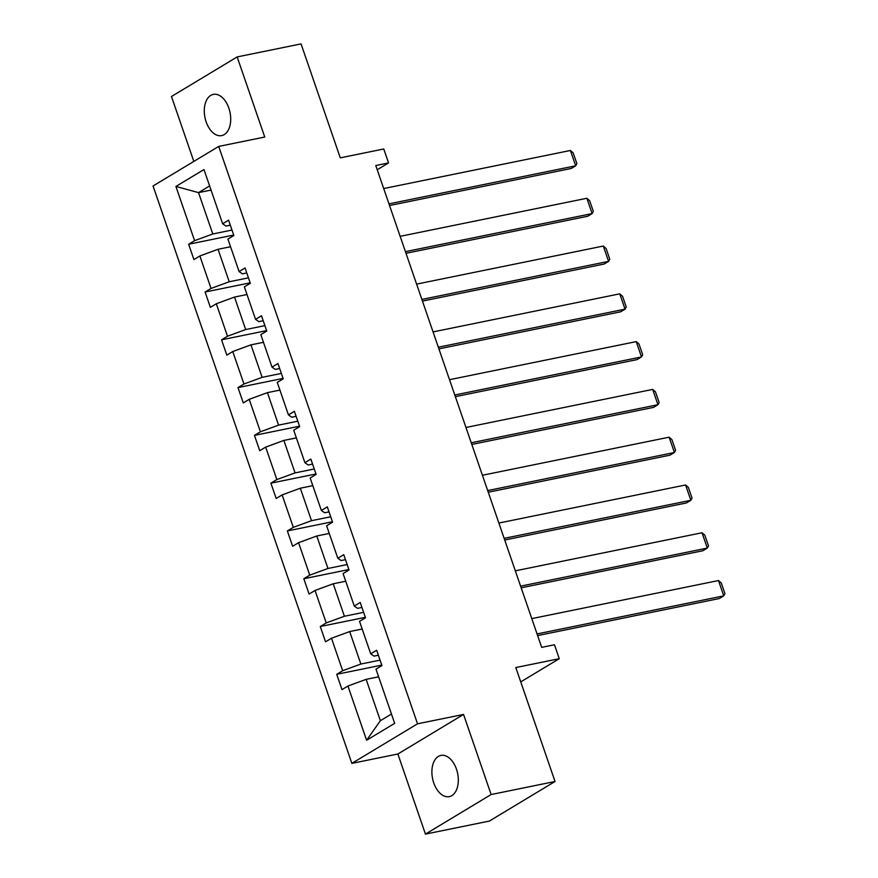 <?xml version="1.0" encoding="UTF-8"?>
<svg xmlns="http://www.w3.org/2000/svg" width="878" height="878" viewBox="0 0 878 878"><rect width="100%" height="100%" fill="white"/><g stroke="black" fill="none" stroke-linecap="round" stroke-linejoin="round"><path stroke-width="1.32" d="M456.472 769.183A21.028 12.786 -101.5 0 0 440.91 755.42A21.028 12.786 -101.5 0 0 433.743 782.869A21.028 12.786 -101.5 0 0 449.306 796.631A21.028 12.786 -101.5 0 0 456.472 769.183M228.862 108.159A21.028 12.786 -101.5 0 0 213.299 94.396A21.028 12.786 -101.5 0 0 206.132 121.844A21.028 12.786 -101.5 0 0 221.695 135.607A21.028 12.786 -101.5 0 0 228.862 108.159M463.551 714.429L397.866 754.004L425.446 834.1L491.131 794.535L463.551 714.429L417.533 723.812L218.721 146.417L264.739 137.034L237.159 56.927L171.473 96.503L193.818 161.409M237.159 56.927L301.055 43.9L340.291 157.853L383.752 148.986L388.548 162.924L375.773 165.536L541.682 647.36L554.457 644.759L559.253 658.698L515.803 667.554L555.039 781.497L489.353 821.073L425.446 834.1M491.131 794.535L555.039 781.497M397.866 754.004L351.858 763.377L153.046 185.982L218.721 146.417M378.627 676.806L366.137 679.352L380.372 720.706L366.609 740.253L347.94 686.036L341.992 689.614L336.724 674.304L381.787 665.118M366.137 679.352L347.94 686.036M417.533 723.812L351.858 763.377M362.175 629.021L349.685 631.567L360.858 664.042L342.672 670.715L336.724 674.304M342.672 670.715L331.489 638.251L325.54 641.829L320.272 626.519L365.336 617.333M345.723 581.236L333.223 583.782L344.406 616.257L326.221 622.93L320.272 626.519M326.221 622.93L315.037 590.466L309.089 594.044L303.821 578.734L348.884 569.548M329.272 533.451L316.771 535.997L327.955 568.472L309.758 575.145L303.821 578.734M309.758 575.145L298.586 542.681L292.637 546.259L287.358 530.949L332.422 521.762M312.82 485.666L300.32 488.212L311.503 520.687L293.307 527.36L287.358 530.949M293.307 527.36L282.134 494.896L276.186 498.474L270.907 483.163L315.97 473.977M296.369 437.881L283.868 440.427L295.052 472.902L276.855 479.575L270.907 483.163M276.855 479.575L265.672 447.111L259.723 450.688L254.455 435.378L299.519 426.192M279.906 390.095L267.417 392.642L278.589 425.117L260.404 431.789L254.455 435.378M260.404 431.789L249.22 399.325L243.272 402.903L238.004 387.593L283.067 378.407M263.455 342.31L250.965 344.856L262.138 377.331L243.952 384.015L238.004 387.593M243.952 384.015L232.769 351.54L226.82 355.118L221.552 339.808L266.616 330.622M247.003 294.525L234.503 297.071L245.686 329.546L227.49 336.23L221.552 339.808M227.49 336.23L216.317 303.755L210.369 307.344L205.09 292.023L250.153 282.837M230.552 246.74L218.051 249.286L229.235 281.761L211.038 288.445L205.09 292.023M211.038 288.445L199.866 255.97L193.917 259.559L188.638 244.238L233.702 235.052M211.038 190.076L198.538 192.622L212.783 233.976L194.587 240.66L188.638 244.238M194.587 240.66L175.918 186.443L203.97 169.542L222.639 223.758L228.587 220.18L233.855 235.491L227.907 239.079L239.09 271.543L245.039 267.966L250.307 283.276L244.358 286.865L255.542 319.329L261.49 315.751L266.758 331.061L260.821 334.639L271.993 367.114L277.942 363.536L283.221 378.846L277.272 382.424L288.445 414.899L294.393 411.31L299.672 426.631L293.724 430.209L304.907 462.684L310.845 459.095L316.124 474.416L310.175 477.994L321.359 510.469L327.307 506.88L332.575 522.201L326.627 525.779L337.81 558.254L343.759 554.666L349.027 569.987L343.089 573.564L354.262 606.039L360.21 602.451L365.489 617.772L359.541 621.35L370.714 653.825L376.662 650.236L381.941 665.557L375.993 669.135L394.661 723.351L366.609 740.253M370.714 653.825L373.995 656.129L378.385 655.229M380.064 660.124L360.858 664.042M349.685 631.567L331.489 638.251M354.262 606.039L357.544 608.344L361.934 607.444M363.613 612.339L344.406 616.257M333.223 583.782L315.037 590.466M337.81 558.254L341.092 560.559L345.471 559.659M347.161 564.554L327.955 568.472M316.771 535.997L298.586 542.681M321.359 510.469L324.64 512.774L329.02 511.874M330.71 516.769L311.503 520.687M300.32 488.212L282.134 494.896M304.907 462.684L308.189 464.989L312.568 464.089M314.258 468.984L295.052 472.902M283.868 440.427L265.672 447.111M288.445 414.899L291.726 417.204L296.116 416.304M297.796 421.199L278.589 425.117M267.417 392.642L249.22 399.325M271.993 367.114L275.275 369.418L279.665 368.519M281.344 373.413L262.138 377.331M250.965 344.856L232.769 351.54M255.542 319.329L258.823 321.633L263.202 320.733M264.893 325.628L245.686 329.546M234.503 297.071L216.317 303.755M239.09 271.543L242.372 273.848L246.751 272.948M248.441 277.843L229.235 281.761M218.051 249.286L199.866 255.97M222.639 223.758L225.92 226.063L230.299 225.163M377.222 169.75L388.548 162.924M520.742 681.899L559.253 658.698M380.372 720.706L391.445 714.034M231.99 230.058L212.783 233.976M209.612 185.949L198.538 192.622L175.918 186.443M383.697 188.55L570.404 150.478L575.672 165.799L571.238 168.466L389.536 205.518M388.965 203.861L575.672 165.799L576.879 163.626L573.18 152.904L570.404 150.478M400.149 236.336L586.855 198.263L592.134 213.584L587.689 216.251L405.987 253.303M405.427 251.646L592.134 213.584L593.33 211.411L589.643 200.689L586.855 198.263M416.6 284.121L603.307 246.049L608.586 261.37L604.141 264.037L422.45 301.088M421.879 299.431L608.586 261.37L609.782 259.197L606.094 248.474L603.307 246.049M433.052 331.906L619.758 293.834L625.037 309.155L620.603 311.822L438.901 348.873M438.331 347.216L625.037 309.155L626.233 306.982L622.546 296.259L619.758 293.834M449.514 379.691L636.221 341.619L641.489 356.94L637.055 359.607L455.353 396.658M454.782 395.001L641.489 356.94L642.696 354.767L638.997 344.044L636.221 341.619M465.966 427.476L652.672 389.404L657.94 404.725L653.506 407.392L471.804 444.444M471.234 442.786L657.94 404.725L659.148 402.552L655.449 391.829L652.672 389.404M482.417 475.261L669.124 437.189L674.403 452.51L669.958 455.177L488.256 492.229M487.696 490.572L674.403 452.51L675.599 450.337L671.911 439.615L669.124 437.189M498.869 523.047L685.575 484.974L690.854 500.295L686.409 502.962L504.718 540.014M504.148 538.357L690.854 500.295L692.051 498.122L688.363 487.4L685.575 484.974M515.32 570.832L702.027 532.759L707.306 548.081L702.872 550.747L521.17 587.799M520.599 586.142L707.306 548.081L708.502 545.907L704.814 535.185L702.027 532.759M531.783 618.617L718.489 580.545L723.757 595.855L719.323 598.533L537.621 635.584M537.051 633.927L723.757 595.855L724.954 593.682L721.266 582.97L718.489 580.545"/></g></svg>
